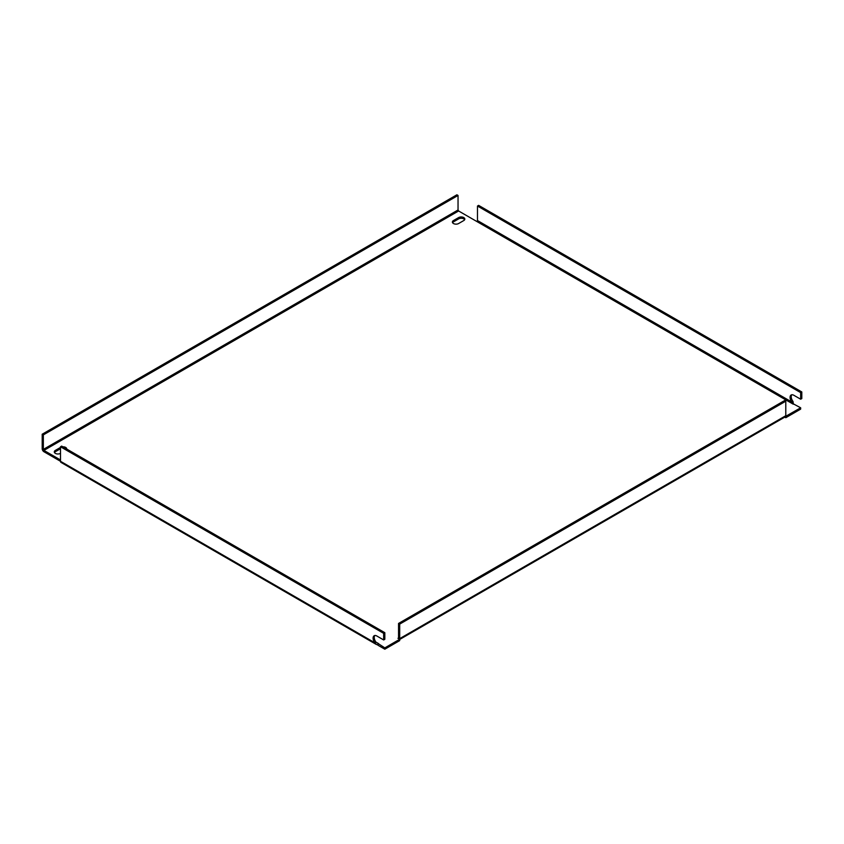 <?xml version="1.0" encoding="UTF-8"?>
<svg xmlns="http://www.w3.org/2000/svg" width="844" height="844" viewBox="0 0 844 844"><rect width="100%" height="100%" fill="white"/><g stroke="black" fill="none" stroke-linecap="round" stroke-linejoin="round"><path stroke-width="1.27" d="M66.708 449.029A3.64 2.099 0 0 0 66.718 448.913A3.64 2.099 0 0 0 65.653 447.425A3.64 2.099 0 0 0 62.878 446.814M452.574 222.7A3.64 2.099 180 0 1 453.46 221.877L458.608 218.902A3.64 2.099 180 0 1 463.757 218.902A3.64 2.099 180 0 1 464.633 219.735M463.757 220.558A3.64 2.099 0 0 0 464.822 219.071A3.64 2.099 0 0 0 463.757 217.583A3.64 2.099 0 0 0 458.608 217.583L453.46 220.558A3.64 2.099 0 0 0 452.395 222.046A3.64 2.099 0 0 0 454.642 223.987A3.64 2.099 0 0 0 458.608 223.533L463.757 220.558M54.47 452.542A3.64 2.099 180 0 1 55.356 451.719L60.504 448.744M784.783 417.126L785.785 417.706L800.661 409.118L800.661 407.8L785.69 416.335A2.426 1.403 60 0 1 785.279 416.841L399.697 639.457M384.822 647.875L384.822 649.205L399.697 640.617L399.697 639.298L384.822 647.875L375.97 642.115L374.831 642.769L376.329 644.457L377.954 644.921M384.822 649.205L377.954 645.238L377.954 643.919M476.913 221.55L793.223 404.171L791.809 402.029L477.482 220.558L476.913 221.55L458.608 210.979L458.039 209.987L43.339 449.409L43.339 434.882L42.2 434.217L42.2 448.744A2.426 1.403 -120 0 0 43.92 451.719L60.504 461.299A2.426 1.403 -60 0 0 61.011 462.406L376.329 644.457M60.504 447.425L55.356 450.401A3.64 2.099 0 0 0 54.29 451.888A3.64 2.099 0 0 0 56.537 453.829A3.64 2.099 0 0 0 60.504 453.376M43.339 449.409L43.92 450.401L60.504 459.98M397.978 638.307L398.547 637.969L397.978 638.307L399.697 639.298M792.896 403.622L800.661 407.8M785.785 416.387L785.785 417.706M374.82 635.511A5.254 3.038 60 0 0 375.97 642.115L378.534 643.592M374.831 642.769A5.254 3.038 60 0 1 374.187 635.732A5.254 3.038 60 0 1 376.814 635.996L383.672 639.952L383.672 633.348L60.504 446.771L60.504 461.299L374.831 642.769M60.504 446.771L61.644 446.107L384.822 632.694L384.822 639.298L383.672 639.952M383.672 633.348L384.822 632.694M793.434 404.044L792.959 401.375L791.809 402.029A5.254 3.038 -120 0 1 791.166 394.992A5.254 3.038 -120 0 1 793.793 395.256L800.661 399.212L800.661 392.608L477.482 206.031L477.482 220.558M791.799 394.77A5.254 3.038 -120 0 0 792.959 401.375M800.661 399.212L801.8 398.558L801.8 391.954L478.622 205.366L477.482 206.031M801.8 391.954L800.661 392.608M399.592 639.235A2.426 1.403 -120 0 0 399.697 638.634L399.697 624.106L398.547 623.442L398.547 637.969M398.547 623.442L784.635 400.531L785.785 401.195L785.785 415.723A2.426 1.403 60 0 1 785.69 416.335M785.785 401.195L399.697 624.106M42.2 434.217L456.889 194.795L458.039 195.46L458.039 209.987M43.339 434.882L458.039 195.46M43.92 450.401L458.608 210.979M785.785 415.723L399.697 638.634M453.46 220.558L453.46 221.877M458.608 217.583L458.608 218.902M55.356 450.401L55.356 451.719"/></g></svg>
